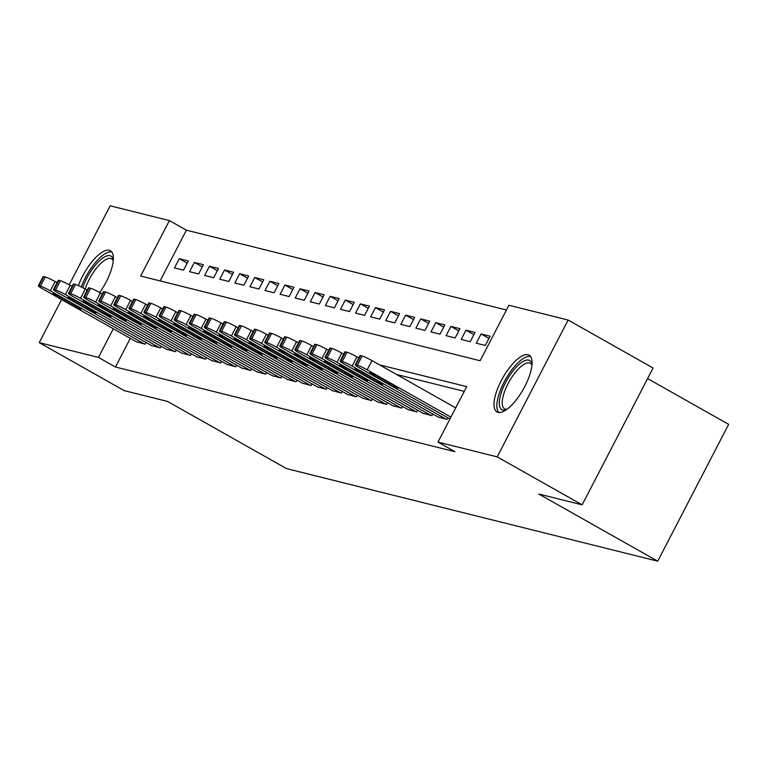 <?xml version="1.0" encoding="UTF-8"?>
<svg xmlns="http://www.w3.org/2000/svg" width="767" height="767" viewBox="0 0 767 767"><rect width="100%" height="100%" fill="white"/><g stroke="black" fill="none" stroke-linecap="round" stroke-linejoin="round"><path stroke-width="1.15" d="M498.09 412.406A32.626 11.754 119.5 0 1 496.997 411.975A32.626 11.754 119.5 0 1 502.03 379.195A32.626 11.754 119.5 0 1 527.993 354.709A32.626 11.754 119.5 0 1 529.086 355.14A32.626 11.754 119.5 0 1 524.053 387.92A32.626 11.754 119.5 0 1 498.09 412.406M78.368 285.602A32.626 11.754 119.5 0 1 109.269 250.272A32.626 11.754 119.5 0 1 110.362 250.704A32.626 11.754 119.5 0 1 99.739 292.505M647.597 378.591L728.65 424.352L657.722 561.185L286.522 468.608L167.58 401.438L124.196 390.624L39.242 342.648L61.581 299.552M69.222 284.797L110.17 205.815L169.392 220.58L140.639 276.053L480.142 360.739L508.895 305.266L568.126 320.031L497.198 456.873L437.967 442.099L466.729 386.626L379.569 364.881M506.441 310.002L186.381 230.177L169.392 220.58M497.198 456.873L582.153 504.839L653.081 368.007L568.126 320.031M438.024 416.98L446.979 419.424L447.842 417.766M422.933 413.221L431.888 415.656L432.751 414.007M407.843 409.453L416.807 411.898L417.66 410.24M392.752 405.685L401.716 408.13L402.57 406.472M377.661 401.927L386.626 404.372L387.479 402.713M362.58 398.159L371.535 400.604L372.398 398.945M347.489 394.401L356.444 396.846L357.307 395.187M332.399 390.633L341.353 393.078L342.216 391.419M317.308 386.875L326.263 389.31L327.125 387.661M302.217 383.107L311.181 385.552L312.035 383.893M287.126 379.349L296.091 381.784L296.944 380.135M272.045 375.581L281 378.026L281.853 376.367M256.955 371.822L265.909 374.258L266.772 372.609M241.864 368.055L250.819 370.499L251.681 368.841M226.773 364.296L235.728 366.731L236.591 365.082M211.682 360.528L220.647 362.973L221.5 361.315M196.592 356.76L205.556 359.205L206.409 357.547M181.511 353.002L190.465 355.447L191.319 353.788M166.42 349.234L175.375 351.679L176.237 350.02M151.329 345.476L160.284 347.921L161.147 346.262M187.186 263.148L179.277 258.68L188.327 260.943L183.534 270.185L174.483 267.932L179.277 258.68M202.277 266.916L194.367 262.448L203.418 264.701L198.624 273.953L189.574 271.691L194.367 262.448M217.368 270.674L209.458 266.207L218.509 268.469L213.715 277.712L204.664 275.458L209.458 266.207M232.449 274.442L224.539 269.974L233.599 272.237L228.806 281.479L219.755 279.217L224.539 269.974M247.54 278.2L239.63 273.742L248.69 275.995L243.896 285.238L234.836 282.985L239.63 273.742M262.63 281.968L254.721 277.501L263.771 279.763L258.987 289.006L249.927 286.743L254.721 277.501M277.721 285.727L269.811 281.268L278.862 283.522L274.068 292.773L265.018 290.511L269.811 281.268M292.812 289.495L284.902 285.027L293.953 287.289L289.159 296.532L280.108 294.279L284.902 285.027M307.903 293.262L299.993 288.795L309.043 291.048L304.25 300.3L295.199 298.037L299.993 288.795M322.984 297.021L315.074 292.553L324.134 294.816L319.34 304.058L310.29 301.805L315.074 292.553M338.074 300.789L330.165 296.321L339.225 298.574L334.431 307.826L325.371 305.563L330.165 296.321M353.165 304.547L345.255 300.079L354.306 302.342L349.522 311.584L340.462 309.331L345.255 300.079M368.256 308.315L360.346 303.847L369.397 306.1L364.603 315.352L355.552 313.089L360.346 303.847M383.347 312.073L375.437 307.605L384.488 309.868L379.694 319.11L370.643 316.857L375.437 307.605M398.437 315.841L390.528 311.373L399.578 313.626L394.784 322.878L385.734 320.616L390.528 311.373M413.518 319.599L405.618 315.141L414.669 317.394L409.875 326.637L400.825 324.383L405.618 315.141M428.609 323.367L420.7 318.899L429.76 321.162L424.966 330.404L415.906 328.142L420.7 318.899M443.7 327.125L435.79 322.667L444.85 324.92L440.057 334.163L430.996 331.91L435.79 322.667M458.791 330.893L450.881 326.426L459.932 328.688L455.138 337.931L446.087 335.668L450.881 326.426M473.881 334.652L465.972 330.193L475.022 332.447L470.229 341.698L461.178 339.436L465.972 330.193M488.972 338.42L481.062 333.952L490.113 336.214L485.319 345.457L476.269 343.204L481.062 333.952M186.381 230.177L160.092 280.904M130.304 338.362L115.453 367.01L454.965 451.696L437.967 442.099M464.265 391.371L396.558 374.478M136.238 341.708L145.193 344.153L146.056 342.494M582.153 504.839L538.779 494.025L657.722 561.185M115.453 367.01L98.464 357.422L39.242 342.648M113.315 328.765L98.464 357.422M136.9 342.082L42.76 288.929A8.37 0.777 -152.6 0 1 38.35 285.832A8.37 0.777 -152.6 0 1 38.983 285.842L40.488 286.216A8.37 0.777 -152.6 0 1 50.306 290.808L144.445 343.961M57.036 282.659L55.099 281.566L50.306 290.808M56.355 296.177A6.692 0.614 27.4 0 1 52.827 293.694A6.692 0.614 27.4 0 1 61.178 297.375L77.496 306.589A6.692 0.614 27.4 0 1 81.024 309.072A6.692 0.614 27.4 0 1 72.664 305.381L56.355 296.177L56.883 295.151M38.35 285.832L43.144 276.58A8.37 0.777 27.4 0 1 43.777 276.599L45.282 276.973A8.37 0.777 27.4 0 1 55.099 281.566M82.731 287.711A28.235 10.172 119.5 0 1 109.978 255.689A28.235 10.172 119.5 0 1 113.267 259.908A28.235 10.172 119.5 0 1 113.286 260.003M113.219 260.703A26.145 9.415 -60.5 0 0 111.589 258.853A26.145 9.415 -60.5 0 0 110.716 258.498A26.145 9.415 -60.5 0 0 85.195 289.044M111.771 251.969A32.425 11.678 -60.5 0 0 81.244 286.954M506.469 409.674A28.235 10.172 119.5 0 1 506.373 409.703A28.235 10.172 119.5 0 1 500.467 395.379A28.235 10.172 119.5 0 1 517.476 365.869A28.235 10.172 119.5 0 1 531.991 364.344A28.235 10.172 119.5 0 1 532.01 364.44M531.943 365.14A26.145 9.415 -60.5 0 0 530.313 363.29A26.145 9.415 -60.5 0 0 516.038 371.544A26.145 9.415 -60.5 0 0 503.305 395.571A26.145 9.415 -60.5 0 0 504.609 408.821A26.145 9.415 -60.5 0 0 507.035 409.262M530.496 356.406A32.425 11.678 -60.5 0 0 498.205 396.903A32.425 11.678 -60.5 0 0 498.799 412.531M151.991 345.85L57.851 292.687A8.37 0.777 -152.6 0 1 53.441 289.59A8.37 0.777 -152.6 0 1 54.073 289.61L55.579 289.984A8.37 0.777 -152.6 0 1 65.396 294.576L159.536 347.729M72.127 286.417L70.19 285.324L65.396 294.576M71.446 299.935A6.692 0.614 27.4 0 1 67.918 297.462A6.692 0.614 27.4 0 1 76.269 301.143L92.586 310.357A6.692 0.614 27.4 0 1 96.115 312.831A6.692 0.614 27.4 0 1 87.754 309.149L71.446 299.935L71.973 298.909M53.441 289.59L58.234 280.348A8.37 0.777 27.4 0 1 58.867 280.358L60.372 280.732A8.37 0.777 27.4 0 1 70.19 285.324M167.072 349.608L72.942 296.455A8.37 0.777 -152.6 0 1 68.531 293.358A8.37 0.777 -152.6 0 1 69.164 293.368L70.669 293.742A8.37 0.777 -152.6 0 1 80.487 298.334L174.617 351.487M87.217 290.185L85.271 289.092L80.487 298.334M86.527 303.703A6.692 0.614 27.4 0 1 82.999 301.22A6.692 0.614 27.4 0 1 91.359 304.902L107.677 314.115A6.692 0.614 27.4 0 1 111.205 316.598A6.692 0.614 27.4 0 1 102.845 312.907L86.527 303.703L87.064 302.677M68.531 293.358L73.325 284.106A8.37 0.777 27.4 0 1 73.948 284.126L75.463 284.499A8.37 0.777 27.4 0 1 85.271 289.092M182.162 353.376L88.032 300.213A8.37 0.777 -152.6 0 1 83.622 297.117A8.37 0.777 -152.6 0 1 84.245 297.136L85.76 297.51A8.37 0.777 -152.6 0 1 95.568 302.102L189.708 355.255M102.299 293.943L100.362 292.85L95.568 302.102M101.618 307.462A6.692 0.614 27.4 0 1 98.09 304.988A6.692 0.614 27.4 0 1 106.45 308.67L122.758 317.883A6.692 0.614 27.4 0 1 126.287 320.357A6.692 0.614 27.4 0 1 117.936 316.675L101.618 307.462L102.155 306.445M83.622 297.117L88.406 287.874A8.37 0.777 27.4 0 1 89.039 287.884L90.554 288.267A8.37 0.777 27.4 0 1 100.362 292.85M197.253 357.134L103.114 303.981A8.37 0.777 -152.6 0 1 98.703 300.885A8.37 0.777 -152.6 0 1 99.336 300.894L100.851 301.268A8.37 0.777 -152.6 0 1 110.659 305.86L204.799 359.023M117.389 297.711L115.453 296.618L110.659 305.86M116.709 311.229A6.692 0.614 27.4 0 1 113.18 308.746A6.692 0.614 27.4 0 1 121.541 312.428L137.849 321.641A6.692 0.614 27.4 0 1 141.377 324.125A6.692 0.614 27.4 0 1 133.027 320.443L116.709 311.229L117.236 310.204M98.703 300.885L103.497 291.633A8.37 0.777 27.4 0 1 104.13 291.652L105.635 292.026A8.37 0.777 27.4 0 1 115.453 296.618M212.344 360.902L118.204 307.74A8.37 0.777 -152.6 0 1 113.794 304.643A8.37 0.777 -152.6 0 1 114.427 304.662L115.932 305.036A8.37 0.777 -152.6 0 1 125.75 309.628L219.889 362.781M132.48 301.469L130.543 300.376L125.75 309.628M131.799 314.988A6.692 0.614 27.4 0 1 128.271 312.514A6.692 0.614 27.4 0 1 136.631 316.196L152.94 325.409A6.692 0.614 27.4 0 1 156.468 327.883A6.692 0.614 27.4 0 1 148.108 324.201L131.799 314.988L132.327 313.971M113.794 304.643L118.588 295.4A8.37 0.777 27.4 0 1 119.221 295.41L120.726 295.794A8.37 0.777 27.4 0 1 130.543 300.376M227.435 364.661L133.295 311.507A8.37 0.777 -152.6 0 1 128.885 308.411A8.37 0.777 -152.6 0 1 129.518 308.42L131.023 308.794A8.37 0.777 -152.6 0 1 140.84 313.387L234.98 366.549M147.571 305.237L145.634 304.144L140.84 313.387M146.89 318.756A6.692 0.614 27.4 0 1 143.362 316.272A6.692 0.614 27.4 0 1 151.713 319.964L168.031 329.168A6.692 0.614 27.4 0 1 171.559 331.651A6.692 0.614 27.4 0 1 163.198 327.969L146.89 318.756L147.417 317.73M128.885 308.411L133.679 299.168A8.37 0.777 27.4 0 1 134.311 299.178L135.817 299.552A8.37 0.777 27.4 0 1 145.634 304.144M242.525 368.428L148.386 315.275A8.37 0.777 -152.6 0 1 143.975 312.169A8.37 0.777 -152.6 0 1 144.608 312.188L146.114 312.562A8.37 0.777 -152.6 0 1 155.931 317.154L250.071 370.308M162.662 309.005L160.725 307.903L155.931 317.154M161.981 322.514A6.692 0.614 27.4 0 1 158.453 320.04A6.692 0.614 27.4 0 1 166.803 323.722L183.121 332.936A6.692 0.614 27.4 0 1 186.649 335.409A6.692 0.614 27.4 0 1 178.289 331.728L161.981 322.514L162.508 321.498M143.975 312.169L148.769 302.927A8.37 0.777 27.4 0 1 149.402 302.936L150.907 303.32A8.37 0.777 27.4 0 1 160.725 307.903M257.616 372.187L163.476 319.034A8.37 0.777 -152.6 0 1 159.066 315.937A8.37 0.777 -152.6 0 1 159.699 315.946L161.204 316.33A8.37 0.777 -152.6 0 1 171.022 320.913L265.152 374.075M177.752 312.763L175.816 311.67L171.022 320.913M177.062 326.282A6.692 0.614 27.4 0 1 173.534 323.808A6.692 0.614 27.4 0 1 181.894 327.49L198.212 336.694A6.692 0.614 27.4 0 1 201.74 339.177A6.692 0.614 27.4 0 1 193.38 335.495L177.062 326.282L177.599 325.256M159.066 315.937L163.86 306.695A8.37 0.777 27.4 0 1 164.483 306.704L165.998 307.078A8.37 0.777 27.4 0 1 175.816 311.67M272.697 375.955L178.567 322.802A8.37 0.777 -152.6 0 1 174.157 319.705A8.37 0.777 -152.6 0 1 174.78 319.714L176.295 320.088A8.37 0.777 -152.6 0 1 186.113 324.681L280.243 377.834M192.833 316.531L190.897 315.438L186.113 324.681M192.153 330.05A6.692 0.614 27.4 0 1 188.624 327.567A6.692 0.614 27.4 0 1 196.985 331.248L213.293 340.462A6.692 0.614 27.4 0 1 216.821 342.935A6.692 0.614 27.4 0 1 208.471 339.254L192.153 330.05L192.69 329.024M174.157 319.705L178.941 310.453A8.37 0.777 27.4 0 1 179.574 310.472L181.089 310.846A8.37 0.777 27.4 0 1 190.897 315.438M287.788 379.723L193.648 326.56A8.37 0.777 -152.6 0 1 189.238 323.463A8.37 0.777 -152.6 0 1 189.871 323.473L191.386 323.856A8.37 0.777 -152.6 0 1 201.194 328.439L295.333 381.602M207.924 320.29L205.987 319.197L201.194 328.439M207.243 333.808A6.692 0.614 27.4 0 1 203.715 331.334A6.692 0.614 27.4 0 1 212.075 335.016L228.384 344.22A6.692 0.614 27.4 0 1 231.912 346.703A6.692 0.614 27.4 0 1 223.561 343.022L207.243 333.808L207.771 332.782M189.238 323.463L194.032 314.221A8.37 0.777 27.4 0 1 194.665 314.23L196.179 314.604A8.37 0.777 27.4 0 1 205.987 319.197M302.879 383.481L208.739 330.328A8.37 0.777 -152.6 0 1 204.329 327.231A8.37 0.777 -152.6 0 1 204.962 327.241L206.467 327.614A8.37 0.777 -152.6 0 1 216.284 332.207L310.424 385.36M223.015 324.058L221.078 322.965L216.284 332.207M222.334 337.576A6.692 0.614 27.4 0 1 218.806 335.093A6.692 0.614 27.4 0 1 227.166 338.774L243.475 347.988A6.692 0.614 27.4 0 1 247.003 350.461A6.692 0.614 27.4 0 1 238.642 346.78L222.334 337.576L222.861 336.55M204.329 327.231L209.123 317.979A8.37 0.777 27.4 0 1 209.755 317.998L211.261 318.372A8.37 0.777 27.4 0 1 221.078 322.965M317.969 387.249L223.83 334.086A8.37 0.777 -152.6 0 1 219.42 330.989A8.37 0.777 -152.6 0 1 220.052 330.999L221.558 331.382A8.37 0.777 -152.6 0 1 231.375 335.975L325.515 389.128M238.106 327.816L236.169 326.723L231.375 335.975M237.425 341.334A6.692 0.614 27.4 0 1 233.897 338.861A6.692 0.614 27.4 0 1 242.247 342.542L258.565 351.756A6.692 0.614 27.4 0 1 262.093 354.229A6.692 0.614 27.4 0 1 253.733 350.548L237.425 341.334L237.952 340.308M219.42 330.989L224.213 321.747A8.37 0.777 27.4 0 1 224.846 321.757L226.351 322.13A8.37 0.777 27.4 0 1 236.169 326.723M333.06 391.007L238.92 337.854A8.37 0.777 -152.6 0 1 234.51 334.757A8.37 0.777 -152.6 0 1 235.143 334.767L236.648 335.141A8.37 0.777 -152.6 0 1 246.466 339.733L340.606 392.886M253.196 331.584L251.26 330.491L246.466 339.733M252.516 345.102A6.692 0.614 27.4 0 1 248.987 342.619A6.692 0.614 27.4 0 1 257.338 346.3L273.656 355.514A6.692 0.614 27.4 0 1 277.184 357.997A6.692 0.614 27.4 0 1 268.824 354.306L252.516 345.102L253.043 344.076M234.51 334.757L239.304 325.505A8.37 0.777 27.4 0 1 239.937 325.524L241.442 325.898A8.37 0.777 27.4 0 1 251.26 330.491M348.151 394.775L254.011 341.612A8.37 0.777 -152.6 0 1 249.601 338.515A8.37 0.777 -152.6 0 1 250.234 338.535L251.739 338.909A8.37 0.777 -152.6 0 1 261.557 343.501L355.687 396.654M268.287 335.342L266.35 334.249L261.557 343.501M267.606 348.86A6.692 0.614 27.4 0 1 264.078 346.387A6.692 0.614 27.4 0 1 272.429 350.068L288.747 359.282A6.692 0.614 27.4 0 1 292.275 361.756A6.692 0.614 27.4 0 1 283.915 358.074L267.606 348.86L268.134 347.834M249.601 338.515L254.395 329.273A8.37 0.777 27.4 0 1 255.018 329.283L256.533 329.657A8.37 0.777 27.4 0 1 266.35 334.249M363.232 398.533L269.102 345.38A8.37 0.777 -152.6 0 1 264.692 342.283A8.37 0.777 -152.6 0 1 265.315 342.293L266.83 342.667A8.37 0.777 -152.6 0 1 276.647 347.259L370.777 400.412M283.368 339.11L281.431 338.017L276.647 347.259M282.687 352.628A6.692 0.614 27.4 0 1 279.159 350.145A6.692 0.614 27.4 0 1 287.52 353.827L303.828 363.04A6.692 0.614 27.4 0 1 307.356 365.523A6.692 0.614 27.4 0 1 299.005 361.842L282.687 352.628L283.224 351.602M264.692 342.283L269.476 333.031A8.37 0.777 27.4 0 1 270.109 333.051L271.623 333.424A8.37 0.777 27.4 0 1 281.431 338.017M378.323 402.301L284.183 349.138A8.37 0.777 -152.6 0 1 279.773 346.042A8.37 0.777 -152.6 0 1 280.406 346.061L281.92 346.435A8.37 0.777 -152.6 0 1 291.728 351.027L385.868 404.18M298.459 342.868L296.522 341.775L291.728 351.027M297.778 356.387A6.692 0.614 27.4 0 1 294.25 353.913A6.692 0.614 27.4 0 1 302.61 357.595L318.919 366.808A6.692 0.614 27.4 0 1 322.447 369.282A6.692 0.614 27.4 0 1 314.096 365.6L297.778 356.387L298.315 355.37M279.773 346.042L284.567 336.799A8.37 0.777 27.4 0 1 285.199 336.809L286.714 337.192A8.37 0.777 27.4 0 1 296.522 341.775M393.413 406.059L299.274 352.906A8.37 0.777 -152.6 0 1 294.864 349.81A8.37 0.777 -152.6 0 1 295.496 349.819L297.011 350.193A8.37 0.777 -152.6 0 1 306.819 354.785L400.959 407.948M313.55 346.636L311.613 345.543L306.819 354.785M312.869 360.154A6.692 0.614 27.4 0 1 309.341 357.671A6.692 0.614 27.4 0 1 317.701 361.353L334.009 370.566A6.692 0.614 27.4 0 1 337.538 373.05A6.692 0.614 27.4 0 1 329.177 369.368L312.869 360.154L313.396 359.129M294.864 349.81L299.657 340.567A8.37 0.777 27.4 0 1 300.29 340.577L301.795 340.951A8.37 0.777 27.4 0 1 311.613 345.543M408.504 409.827L314.365 356.674A8.37 0.777 -152.6 0 1 309.954 353.568A8.37 0.777 -152.6 0 1 310.587 353.587L312.092 353.961A8.37 0.777 -152.6 0 1 321.91 358.553L416.05 411.706M328.64 350.404L326.704 349.301L321.91 358.553M327.96 363.913A6.692 0.614 27.4 0 1 324.431 361.439A6.692 0.614 27.4 0 1 332.792 365.121L349.1 374.334A6.692 0.614 27.4 0 1 352.628 376.808A6.692 0.614 27.4 0 1 344.268 373.126L327.96 363.913L328.487 362.896M309.954 353.568L314.748 344.325A8.37 0.777 27.4 0 1 315.381 344.335L316.886 344.719A8.37 0.777 27.4 0 1 326.704 349.301M423.595 413.586L329.455 360.432A8.37 0.777 -152.6 0 1 325.045 357.336A8.37 0.777 -152.6 0 1 325.678 357.345L327.183 357.729A8.37 0.777 -152.6 0 1 337.001 362.312L431.14 415.474M343.731 354.162L341.794 353.069L337.001 362.312M343.05 367.681A6.692 0.614 27.4 0 1 339.522 365.197A6.692 0.614 27.4 0 1 347.873 368.889L364.191 378.093A6.692 0.614 27.4 0 1 367.719 380.576A6.692 0.614 27.4 0 1 359.359 376.894L343.05 367.681L343.578 366.655M325.045 357.336L329.839 348.093A8.37 0.777 27.4 0 1 330.472 348.103L331.977 348.477A8.37 0.777 27.4 0 1 341.794 353.069M438.686 417.353L344.546 364.2A8.37 0.777 -152.6 0 1 340.136 361.104A8.37 0.777 -152.6 0 1 340.769 361.113L342.274 361.487A8.37 0.777 -152.6 0 1 352.091 366.08L446.231 419.233M358.822 357.93L356.885 356.837L352.091 366.08M358.141 371.439A6.692 0.614 27.4 0 1 354.613 368.965A6.692 0.614 27.4 0 1 362.964 372.647L379.281 381.861A6.692 0.614 27.4 0 1 382.81 384.334A6.692 0.614 27.4 0 1 374.449 380.653L358.141 371.439L358.668 370.423M340.136 361.104L344.929 351.852A8.37 0.777 27.4 0 1 345.562 351.861L347.067 352.245A8.37 0.777 27.4 0 1 356.885 356.837M449.961 418.964L359.637 367.959A8.37 0.777 -152.6 0 1 355.226 364.862A8.37 0.777 -152.6 0 1 355.859 364.871L357.364 365.255A8.37 0.777 -152.6 0 1 367.182 369.838L450.91 417.123M455.703 407.881L371.966 360.595L367.182 369.838M373.222 375.207A6.692 0.614 27.4 0 1 369.694 372.733A6.692 0.614 27.4 0 1 378.054 376.415L394.363 385.619A6.692 0.614 27.4 0 1 397.9 388.102A6.692 0.614 27.4 0 1 389.54 384.42L373.222 375.207L373.759 374.181M355.226 364.862L360.02 355.62A8.37 0.777 27.4 0 1 360.643 355.629L362.158 356.003A8.37 0.777 27.4 0 1 371.966 360.595M43.777 276.599L38.983 285.842M45.282 276.973L40.488 286.216M72.664 305.381L73.277 304.211M58.867 280.358L54.073 289.61M60.372 280.732L55.579 289.984M87.754 309.149L88.368 307.97M73.948 284.126L69.164 293.368M75.463 284.499L70.669 293.742M102.845 312.907L103.459 311.738M89.039 287.884L84.245 297.136M90.554 288.267L85.76 297.51M117.936 316.675L118.54 315.496M104.13 291.652L99.336 300.894M105.635 292.026L100.851 301.268M133.027 320.443L133.631 319.264M119.221 295.41L114.427 304.662M120.726 295.794L115.932 305.036M148.108 324.201L148.721 323.022M134.311 299.178L129.518 308.42M135.817 299.552L131.023 308.794M163.198 327.969L163.812 326.79M149.402 302.936L144.608 312.188M150.907 303.32L146.114 312.562M178.289 331.728L178.903 330.548M164.483 306.704L159.699 315.946M165.998 307.078L161.204 316.33M193.38 335.495L193.993 334.316M179.574 310.472L174.78 319.714M181.089 310.846L176.295 320.088M208.471 339.254L209.075 338.074M194.665 314.23L189.871 323.473M196.179 314.604L191.386 323.856M223.561 343.022L224.165 341.842M209.755 317.998L204.962 327.241M211.261 318.372L206.467 327.614M238.642 346.78L239.256 345.61M224.846 321.757L220.052 330.999M226.351 322.13L221.558 331.382M253.733 350.548L254.347 349.368M239.937 325.524L235.143 334.767M241.442 325.898L236.648 335.141M268.824 354.306L269.438 353.136M255.018 329.283L250.234 338.535M256.533 329.657L251.739 338.909M283.915 358.074L284.528 356.895M270.109 333.051L265.315 342.293M271.623 333.424L266.83 342.667M299.005 361.842L299.609 360.663M285.199 336.809L280.406 346.061M286.714 337.192L281.92 346.435M314.096 365.6L314.7 364.421M300.29 340.577L295.496 349.819M301.795 340.951L297.011 350.193M329.177 369.368L329.791 368.189M315.381 344.335L310.587 353.587M316.886 344.719L312.092 353.961M344.268 373.126L344.882 371.947M330.472 348.103L325.678 357.345M331.977 348.477L327.183 357.729M359.359 376.894L359.972 375.715M345.562 351.861L340.769 361.113M347.067 352.245L342.274 361.487M374.449 380.653L375.063 379.473M360.643 355.629L355.859 364.871M362.158 356.003L357.364 365.255M389.54 384.42L390.154 383.241"/></g></svg>
